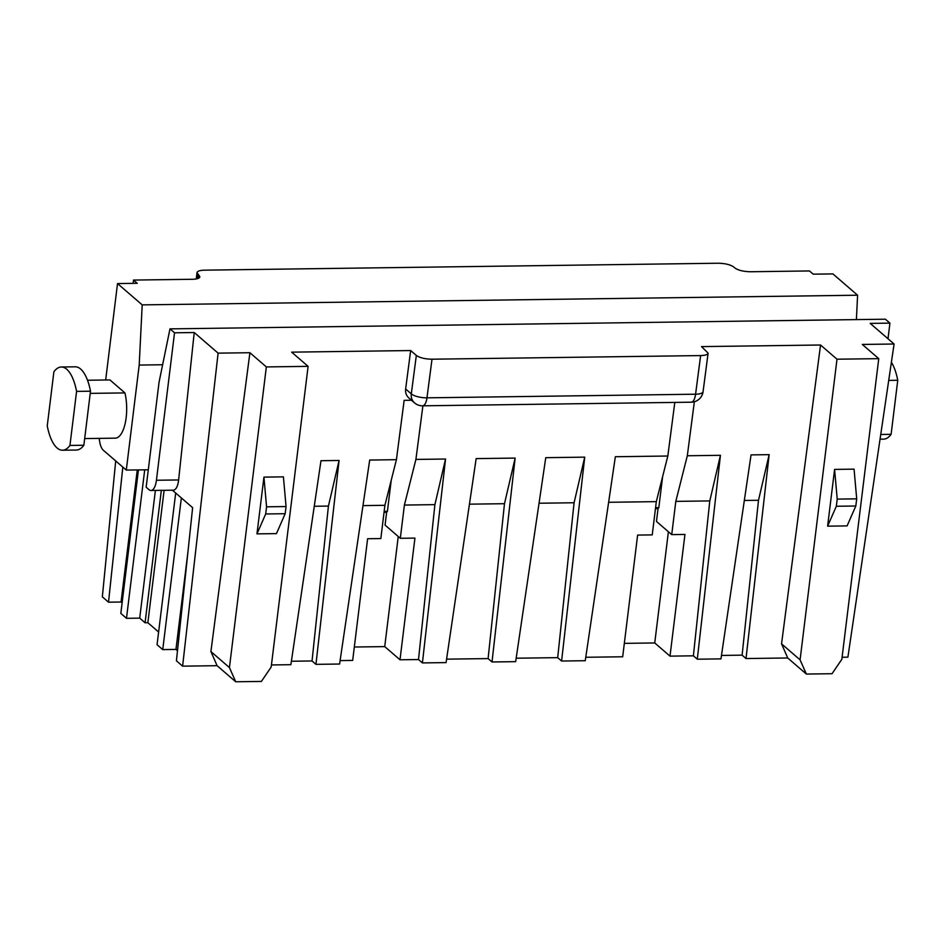 <?xml version="1.0" encoding="UTF-8"?>
<svg xmlns="http://www.w3.org/2000/svg" width="945" height="945" viewBox="0 0 945 945"><rect width="100%" height="100%" fill="white"/><g stroke="black" fill="none" stroke-linecap="round" stroke-linejoin="round"><path stroke-width="1.42" d="M156.421 480.261L174.53 332.794L169.982 328.872L159.055 382.205L146.156 487.23L148.991 489.675A15.132 5.93 89.2 0 0 150.952 490.49A15.132 5.93 89.2 0 0 156.421 480.261L178.629 479.954L194.233 332.534L174.53 332.794M888.005 338.759L889.918 323.131L885.382 319.209L169.982 328.872M856.383 319.599L857.599 295.218L142.199 304.881L139.198 365.065L162.635 364.746M105.675 380.008L117.523 283.571L142.199 304.881M133.162 283.358L133.493 280.074L137.226 283.311L117.523 283.571M148.294 469.783L126.299 470.078L103.324 450.245A15.132 5.93 89.2 0 1 99.26 438.374M126.299 470.078L139.198 365.065M87.519 380.244L109.939 379.949L124.941 392.907A30.264 11.872 -90.8 0 1 115.207 438.161L84.672 438.574M133.493 280.074L192.414 279.283C197.009 279.153 199.501 278.326 199.903 276.838L196.997 272.621C197.399 271.12 199.891 270.305 204.474 270.164L718.058 263.23C725.087 263.371 730.308 264.624 733.733 266.998L734.867 267.978C738.293 270.341 743.514 271.593 750.543 271.747L809.475 270.943L813.208 274.168L832.911 273.908L857.599 295.218M878.755 358.651L836.998 359.206L800.084 659.858L806.357 674.057L832.049 673.714L841.841 659.291L878.755 358.651L862.301 344.441L894.088 344.015L870.215 323.403L889.918 323.131M408.807 397.928C406.303 395.648 405.251 392.659 405.641 388.974L411.311 393.864A12.108 3.839 7.4 0 0 426.963 397.833L426.797 397.68M695.792 394.053L695.579 394.207A12.108 3.839 7.4 0 0 703.08 391.655L708.1 353.17M806.357 674.057L787.728 657.98L781.55 643.852L820.543 345.008L701.544 346.614L708.1 353.146C707.675 354.635 705.183 355.45 700.623 355.58L432.007 359.206L426.963 397.833A12.108 4.749 89.2 0 1 422.616 405.818A12.108 12.108 0 0 1 414.536 402.877A12.108 10.513 130.8 0 1 411.311 393.864L416.332 355.438C419.757 357.812 424.978 359.065 432.007 359.206M694.351 401.743L687.31 455.762L675.805 501.382L671.73 534.622L684.948 534.445L670.005 656.137L693.394 655.818L709.789 500.921L675.805 501.382M744.329 500.46L758.504 500.271L769.147 454.651L751.051 454.899L720.964 658.878L697.304 659.197L720.433 455.313L687.31 455.762M769.147 454.651L746.018 658.547L787.728 657.98M836.998 359.206L820.543 345.008M781.55 643.852L800.084 659.858M855.816 506L847.098 525.892L827.619 526.164L834.589 469.405L837.211 499.102L856.702 498.842L855.816 506L836.337 506.26L837.211 499.102M856.702 498.842L854.067 469.145L834.589 469.405M894.088 344.015L847.901 657.165L842.089 657.247M122.826 467.078L108.521 602.189L102.343 596.85L115.703 460.936M405.641 388.974L410.662 350.548L291.651 352.154L308.105 366.353L266.348 366.92L229.434 667.572L235.718 681.77L217.09 665.693L182.609 666.154L218.106 353.146L249.905 352.721L210.912 651.566L229.434 667.572M411.5 400.255L404.153 400.349L396.416 459.683L369.696 460.05L339.598 664.028L315.949 664.359L339.078 460.463L320.981 460.711L290.883 664.689L271.439 664.949M217.09 665.693L210.912 651.566M266.348 366.92L249.905 352.721M285.166 513.714L276.46 533.606L256.969 533.878L263.938 477.119L283.417 476.859L286.051 506.555L285.166 513.714L265.687 513.974L266.561 506.815L286.051 506.555M235.718 681.77L261.399 681.428L271.191 667.005L308.105 366.353M194.233 332.534L218.106 353.146M173.396 490.183C176.053 489.782 177.802 486.368 178.629 479.954M172.403 490.195L192.626 507.666L176.42 660.815L182.609 666.154M90.224 393.38L124.941 392.907M61.354 367.003L75.269 366.814A41.615 16.325 89.2 0 1 90.496 391.206L83.857 445.249A41.615 16.325 89.2 0 1 76.391 450.033L62.476 450.222A41.615 16.325 89.2 0 1 47.25 425.841L53.889 371.798A41.615 16.325 89.2 0 1 61.354 367.003A41.615 16.325 89.2 0 1 76.58 391.395L90.496 391.206M83.857 445.249L69.942 445.438L76.58 391.395M69.942 445.438A41.615 16.325 89.2 0 1 62.476 450.222M384.178 511.363L387.415 511.316L386.635 512.308L384.048 512.344M391.218 480.284L387.415 511.316M655.582 507.689L658.819 507.642L658.039 508.634L655.452 508.67M662.622 476.623L658.819 507.642M880.055 439.177L883.646 439.13A41.615 16.325 -90.8 0 0 891.111 434.334L880.752 434.476M888.725 380.41L897.75 380.292L891.111 434.334M897.75 380.292A41.615 16.325 -90.8 0 0 891.395 362.325M827.619 526.164L836.337 506.26M263.938 477.119L266.561 506.815M256.969 533.878L265.687 513.974M539.04 503.236L574.087 502.764L584.731 457.144L545.761 457.675L515.663 661.654L492.014 661.972L488.104 658.594L446.583 659.149M422.899 405.818L415.906 459.424L445.544 459.022L422.415 662.918L446.075 662.599L476.162 458.608L515.143 458.089L504.488 503.697L469.441 504.169M339.078 460.463L328.423 506.083L314.26 506.272M396.416 459.683L384.91 505.315L362.974 505.61M415.906 459.424L404.401 505.055L400.314 538.296L414.938 538.095L399.995 659.787L384.733 646.604L354.316 647.018M445.544 459.022L434.901 504.642L404.401 505.055M674.813 402.416L667.82 456.022L615.349 456.73L585.262 660.709L561.602 661.028L557.692 657.649L516.171 658.216M667.82 456.022L656.314 501.641L608.627 502.291M720.433 455.313L709.789 500.921M384.733 646.604L398.247 536.512M400.314 538.296L385.064 525.113L386.635 512.308M671.73 534.622L656.468 521.451L658.039 508.634M668.399 531.751L654.743 642.954L624.326 643.368M384.91 505.315L380.835 538.555L367.617 538.733L352.674 660.425L340.106 660.59M721.472 655.44L742.108 655.157L746.018 658.547M697.304 659.197L693.394 655.818M654.743 642.954L670.005 656.137M585.77 657.271L622.684 656.775L637.627 535.083L652.239 534.894L656.314 501.641M422.415 662.918L418.505 659.539L399.995 659.787M315.949 664.359L312.039 660.968L291.391 661.252M177.483 650.751L175.959 649.428L162.741 649.605L157.059 644.714L175.687 493.03M158.618 632.016L147.857 622.72L145.069 622.767L161.335 490.349M155.393 490.431L139.706 618.136L145.069 622.767M139.706 618.136L126.488 618.313L120.818 613.411L138.431 469.925M108.521 602.189L121.054 602.024L122.106 602.934M434.901 504.642L418.505 659.539M515.143 458.089L492.014 661.972M584.731 457.144L561.602 661.028M574.087 502.764L557.692 657.649M504.488 503.697L488.104 658.594M742.108 655.157L758.504 500.271M181.357 497.932L162.741 649.605M175.959 649.428L188.055 550.959M121.054 602.024L137.273 469.937M144.715 469.83L126.488 618.313M164.111 490.313L147.857 622.72M328.423 506.083L312.039 660.968M410.662 350.548L416.332 355.438M426.963 397.833L695.579 394.207A12.108 4.749 89.2 0 1 691.232 402.192A12.108 12.108 0 0 0 703.08 391.655M695.579 394.207L700.623 355.58M197.883 274.239L197.375 278.68M198.674 278.196L199.017 275.219M408.819 397.939L414.536 402.877M691.232 402.192L422.616 405.818M173.36 490.183L150.952 490.49M196.997 272.644L196.276 278.94"/></g></svg>
